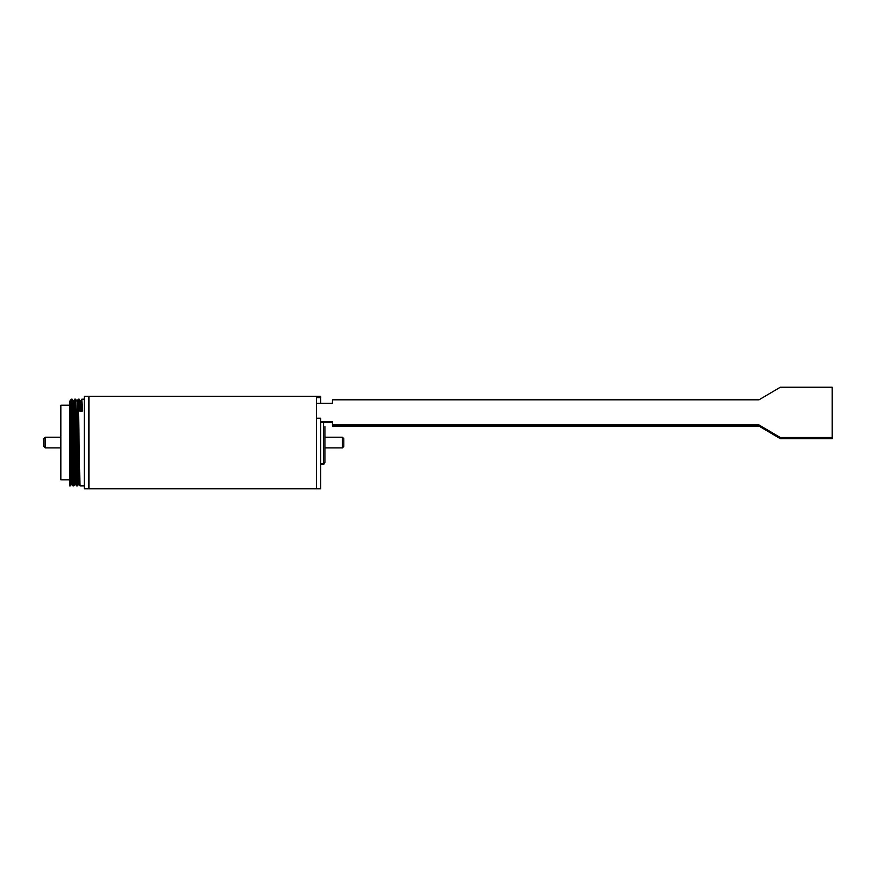 <?xml version="1.0" encoding="UTF-8"?>
<svg xmlns="http://www.w3.org/2000/svg" width="876" height="876" viewBox="0 0 876 876"><rect width="100%" height="100%" fill="white"/><g stroke="black" fill="none" stroke-linecap="round" stroke-linejoin="round"><path stroke-width="1.31" d="M60.86 437.212L45.223 437.212L45.223 447.877L60.86 447.877M45.223 447.877L43.8 446.453L43.8 438.635L45.223 437.212M342.385 437.212L343.808 438.635L343.808 446.453L342.385 447.877L342.385 437.212L324.963 437.212M342.385 447.877L324.963 447.877M84.326 485.906L80.066 485.906L79.913 484.11L78.293 399.171L79.201 399.182L79.617 411.052L82.278 411.052L81.84 399.171L80.723 401.109L81.139 411.052M78.293 399.171L77.165 401.109L78.949 483.979L77.416 485.895L76.497 485.895L76.354 484.11L74.734 399.171L73.617 401.109L75.391 483.979L73.869 485.895L72.949 485.895L71.186 399.171L70.058 401.109L71.832 483.979L70.31 485.895L69.39 485.895L69.39 440.573L70.299 485.906M74.734 399.171L75.643 399.182L76.059 411.052L77.406 485.906M71.186 399.171L72.084 399.182L72.511 411.052L73.847 485.906M88.947 396.335L88.947 488.753L84.326 488.753L84.326 396.335L88.947 396.335L88.947 488.753L316.433 488.753L316.433 418.224L320.704 418.224L320.704 488.753L316.433 488.753L316.433 396.335L88.947 396.335M69.39 479.862L60.86 479.862L60.86 405.216L69.39 405.216M70.069 401.099L71.405 483.99M73.628 401.099L74.964 483.99M77.187 401.099L78.511 483.99M80.734 401.099L80.701 411.052M69.39 440.573L69.642 401.109M316.433 403.256L332.431 403.256L332.431 399.817L758.977 399.817L780.308 387.247L832.2 387.247L832.2 438.668L780.308 438.668L758.977 426.097L332.431 426.097L332.431 424.948L758.977 424.948L758.977 426.097M832.2 437.518L780.308 437.518L780.308 438.668M780.308 437.518L758.977 424.948M320.704 421.509L332.431 421.509L332.431 424.948M332.431 422.659L320.704 422.659M332.431 403.256L332.431 400.967M320.704 396.335L320.704 397.693L316.433 397.693L316.433 396.335L320.704 396.335M324.963 426.546L324.963 462.44L323.54 463.864M320.704 403.256L320.704 397.693M323.54 463.568L323.54 422.659M84.326 399.171L81.84 399.171M73.201 401.109L72.084 399.182M76.749 401.109L75.643 399.182M80.307 401.109L79.201 399.182M72.949 485.895L71.832 483.979M76.497 485.895L75.391 483.979M80.055 485.895L78.949 483.979M323.901 464.28L320.704 464.28M323.901 463.568L320.704 463.568"/></g></svg>

